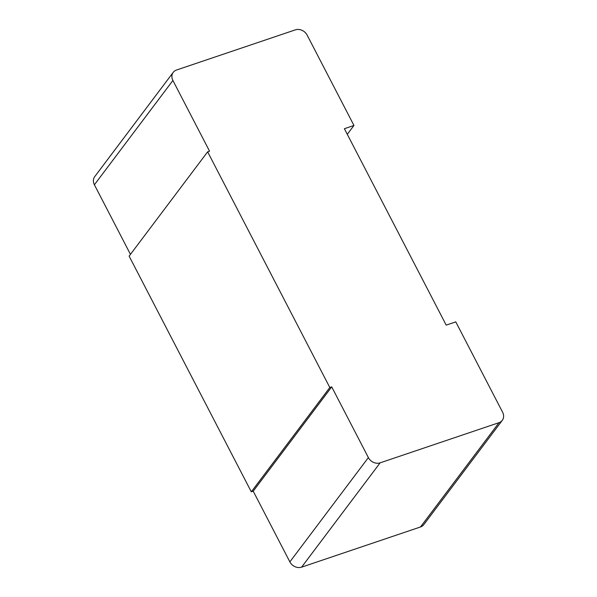 <?xml version="1.0" encoding="UTF-8"?>
<svg xmlns="http://www.w3.org/2000/svg" width="597" height="597" viewBox="0 0 597 597"><rect width="100%" height="100%" fill="white"/><g stroke="black" fill="none" stroke-linecap="round" stroke-linejoin="round"><path stroke-width="0.9" d="M502.286 420.348L423.773 524.644A9.194 7.701 -143 0 1 420.497 526.972L301.612 567.15A9.194 7.701 -143 0 1 289.866 561.889L368.379 457.586A9.194 7.701 37 0 0 380.117 462.847L499.01 422.676A9.194 7.701 37 0 0 502.286 420.348A9.194 7.701 37 0 0 502.607 412.228L455.772 321.873L446.19 325.119L344.379 128.706L353.961 125.467L307.134 35.111A9.194 7.701 37 0 0 295.388 29.85L176.503 70.028A9.194 7.701 37 0 0 173.227 72.356A9.194 7.701 37 0 0 172.906 80.476L94.393 184.771L130.459 254.359M172.906 80.476L209.554 151.183L207.637 151.832L129.124 256.128L251.3 491.824L253.218 491.174L289.866 561.889M94.393 184.771A9.194 7.701 -143 0 1 94.714 176.652L173.227 72.356M368.379 457.586L331.723 386.878L329.813 387.528L207.637 151.832M253.218 491.174L331.723 386.878M251.3 491.824L329.813 387.528M347.29 134.325L353.961 125.467M301.612 567.15L380.117 462.847M499.01 422.676L420.497 526.972"/></g></svg>
